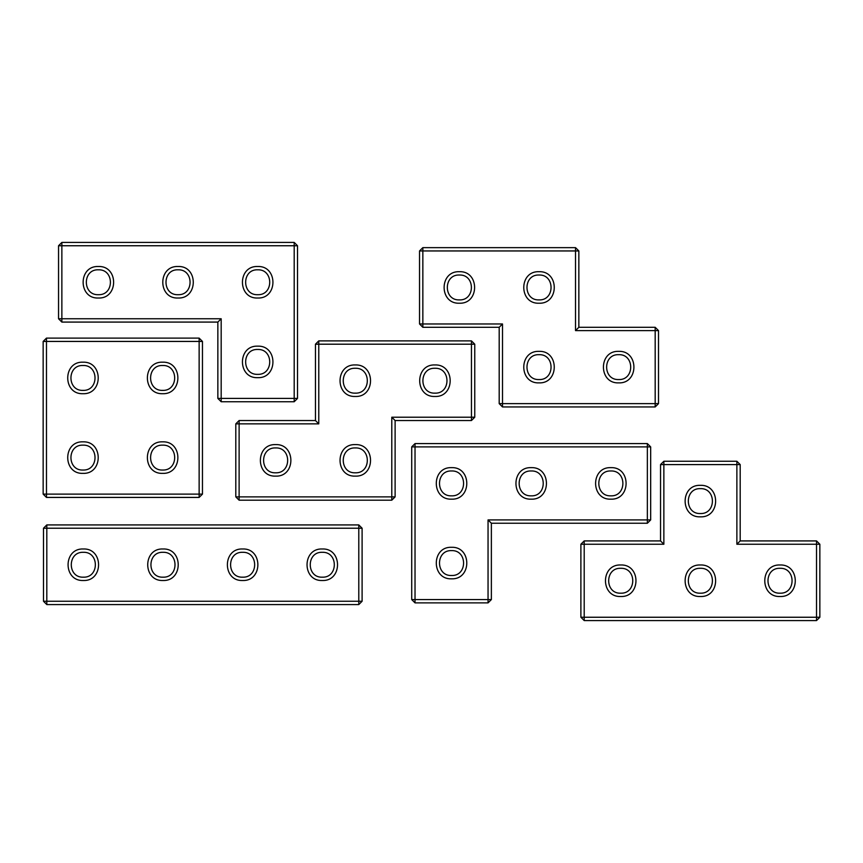 <?xml version="1.0" encoding="UTF-8"?>
<svg xmlns="http://www.w3.org/2000/svg" width="863" height="863" viewBox="0 0 863 863"><rect width="100%" height="100%" fill="white"/><g stroke="black" fill="none" stroke-linecap="round" stroke-linejoin="round"><path stroke-width="1.29" d="M83.323 580.508C103.646 581.371 103.646 548.113 83.323 548.976C62.988 548.113 62.988 581.371 83.323 580.508M83.323 577.185C67.271 577.876 67.271 551.619 83.323 552.298C99.364 551.619 99.364 577.876 83.323 577.185M46.807 528.232L358.792 528.232L358.792 601.252L46.807 601.252L46.807 528.232L43.495 528.232L46.807 524.92L46.807 528.232M162.967 580.508C183.301 581.371 183.301 548.113 162.967 548.976C142.643 548.113 142.643 581.371 162.967 580.508M242.622 580.508C262.956 581.371 262.956 548.113 242.622 548.976C222.298 548.113 222.298 581.371 242.622 580.508M322.277 580.508C342.611 581.371 342.611 548.113 322.277 548.976C301.953 548.113 301.953 581.371 322.277 580.508M162.967 577.185C146.926 577.876 146.926 551.619 162.967 552.298C179.019 551.619 179.019 577.876 162.967 577.185M322.277 577.185C306.236 577.876 306.236 551.619 322.277 552.298C338.328 551.619 338.328 577.876 322.277 577.185M242.622 577.185C226.581 577.876 226.581 551.619 242.622 552.298C258.673 551.619 258.673 577.876 242.622 577.185M43.495 601.252L46.807 601.252L46.807 604.575L43.495 601.252L43.495 528.232M358.792 604.575L358.792 601.252L362.104 601.252L358.792 604.575L46.807 604.575M362.104 528.232L358.792 528.232L358.792 524.92L362.104 528.232L362.104 601.252M358.792 524.92L46.807 524.92M275.631 476.128C295.955 476.991 295.955 443.733 275.631 444.596C255.297 443.733 255.297 476.991 275.631 476.128M275.631 472.805C259.58 473.496 259.58 447.239 275.631 447.919C291.672 447.239 291.672 473.496 275.631 472.805M239.116 496.872L239.116 423.852L318.771 423.852L318.771 344.197L471.446 344.197L471.446 417.217L391.791 417.217L391.791 496.872L239.116 496.872L239.116 500.195L235.804 496.872L239.116 496.872M434.93 396.473C455.265 397.336 455.265 364.078 434.93 364.941C414.607 364.078 414.607 397.336 434.93 396.473M355.286 396.473C375.61 397.336 375.61 364.078 355.286 364.941C334.952 364.078 334.952 397.336 355.286 396.473M355.286 476.128C375.61 476.991 375.61 443.733 355.286 444.596C334.952 443.733 334.952 476.991 355.286 476.128M355.286 472.805C339.235 473.496 339.235 447.239 355.286 447.919C371.327 447.239 371.327 473.496 355.286 472.805M355.286 393.15C339.235 393.841 339.235 367.584 355.286 368.264C371.327 367.584 371.327 393.841 355.286 393.15M434.93 393.15C418.889 393.841 418.889 367.584 434.93 368.264C450.982 367.584 450.982 393.841 434.93 393.15M471.446 420.54L471.446 417.217L474.758 417.217L471.446 420.54L395.114 420.54L391.791 417.217M474.758 344.197L471.446 344.197L471.446 340.885L474.758 344.197L474.758 417.217M318.771 340.885L318.771 344.197L315.459 344.197L318.771 340.885L471.446 340.885M391.791 500.195L391.791 496.872L395.114 496.872L391.791 500.195L239.116 500.195M239.116 420.54L239.116 423.852L235.804 423.852L239.116 420.54L315.459 420.54L318.771 423.852M235.804 423.852L235.804 496.872M315.459 344.197L315.459 420.54M395.114 496.872L395.114 420.54M257.681 349.461C273.733 348.781 273.733 375.038 257.681 374.359C241.64 375.038 241.64 348.781 257.681 349.461M178.026 266.494C157.702 265.621 157.702 298.889 178.026 298.026C198.361 298.889 198.361 265.621 178.026 266.494M178.026 269.806C194.078 269.127 194.078 295.383 178.026 294.704C161.985 295.383 161.985 269.127 178.026 269.806M61.866 245.75L294.197 245.75L294.197 398.415L221.176 398.415L221.176 318.76L61.866 318.76L61.866 245.75L58.544 245.75L61.866 242.427L61.866 245.75M98.371 266.494C78.048 265.621 78.048 298.889 98.371 298.026C118.706 298.889 118.706 265.621 98.371 266.494M257.681 266.494C237.357 265.621 237.357 298.889 257.681 298.026C278.015 298.889 278.015 265.621 257.681 266.494M257.681 346.149C237.357 345.276 237.357 378.544 257.681 377.67C278.015 378.544 278.015 345.276 257.681 346.149M98.371 269.806C114.423 269.127 114.423 295.383 98.371 294.704C82.33 295.383 82.33 269.127 98.371 269.806M257.681 269.806C273.733 269.127 273.733 295.383 257.681 294.704C241.64 295.383 241.64 269.127 257.681 269.806M58.544 318.76L61.866 318.76L61.866 322.082L58.544 318.76L58.544 245.75M217.854 398.415L221.176 398.415L221.176 401.737L217.854 398.415L217.854 322.082L221.176 318.76M294.197 401.737L294.197 398.415L297.508 398.415L294.197 401.737L221.176 401.737M297.508 245.75L294.197 245.75L294.197 242.427L297.508 245.75L297.508 398.415M294.197 242.427L61.866 242.427M61.866 322.082L217.854 322.082M82.977 470.044C66.926 470.723 66.926 444.467 82.977 445.146C99.029 444.467 99.029 470.723 82.977 470.044M82.977 393.711C103.301 394.574 103.301 361.317 82.977 362.18C62.643 361.317 62.643 394.574 82.977 393.711M82.977 390.389C66.926 391.068 66.926 364.812 82.977 365.491C99.029 364.812 99.029 391.068 82.977 390.389M199.137 341.435L199.137 494.111L46.473 494.111L46.473 341.435L199.137 341.435L199.137 338.113L202.46 341.435L199.137 341.435M162.632 393.711C182.956 394.574 182.956 361.317 162.632 362.18C142.298 361.317 142.298 394.574 162.632 393.711M162.632 473.366C182.956 474.229 182.956 440.971 162.632 441.834C142.298 440.971 142.298 474.229 162.632 473.366M82.977 473.366C103.301 474.229 103.301 440.971 82.977 441.834C62.643 440.971 62.643 474.229 82.977 473.366M162.632 390.389C146.581 391.068 146.581 364.812 162.632 365.491C178.684 364.812 178.684 391.068 162.632 390.389M162.632 470.044C146.581 470.723 146.581 444.467 162.632 445.146C178.684 444.467 178.684 470.723 162.632 470.044M46.473 338.113L46.473 341.435L43.15 341.435L46.473 338.113L199.137 338.113M199.137 497.422L199.137 494.111L202.46 494.111L199.137 497.422L46.473 497.422L43.15 494.111L46.473 494.111L46.473 497.422M202.46 494.111L202.46 341.435M43.15 341.435L43.15 494.111M700.368 513.539C684.316 514.219 684.316 487.962 700.368 488.641C716.419 487.962 716.419 514.219 700.368 513.539M700.368 596.506C720.702 597.379 720.702 564.111 700.368 564.974C680.044 564.111 680.044 597.379 700.368 596.506M700.368 593.194C684.316 593.873 684.316 567.617 700.368 568.296C716.419 567.617 716.419 593.873 700.368 593.194M736.873 464.585L736.873 544.24L816.527 544.24L816.527 617.25L584.208 617.25L584.208 544.24L663.863 544.24L663.863 464.585L736.873 464.585L736.873 461.263L740.195 464.585L736.873 464.585M700.368 516.851C720.702 517.724 720.702 484.456 700.368 485.33C680.044 484.456 680.044 517.724 700.368 516.851M780.023 596.506C800.357 597.379 800.357 564.111 780.023 564.974C759.699 564.111 759.699 597.379 780.023 596.506M620.713 596.506C641.047 597.379 641.047 564.111 620.713 564.974C600.389 564.111 600.389 597.379 620.713 596.506M780.023 593.194C763.971 593.873 763.971 567.617 780.023 568.296C796.074 567.617 796.074 593.873 780.023 593.194M620.713 593.194C604.661 593.873 604.661 567.617 620.713 568.296C636.765 567.617 636.765 593.873 620.713 593.194M663.863 461.263L663.863 464.585L660.54 464.585L663.863 461.263L736.873 461.263M736.873 544.24L740.195 540.918L740.195 464.585M819.85 544.24L816.527 544.24L816.527 540.918L819.85 544.24L819.85 617.25L816.527 620.573L816.527 617.25L819.85 617.25M816.527 540.918L740.195 540.918M584.208 540.918L584.208 544.24L580.885 544.24L584.208 540.918L660.54 540.918L663.863 544.24M580.885 617.25L584.208 617.25L584.208 620.573L580.885 617.25L580.885 544.24M584.208 620.573L816.527 620.573M660.54 464.585L660.54 540.918M451.543 547.293C431.209 546.43 431.209 579.688 451.543 578.825C471.867 579.688 471.867 546.43 451.543 547.293M451.543 550.616C467.584 549.925 467.584 576.193 451.543 575.502C435.491 576.193 435.491 549.925 451.543 550.616M415.027 599.569L415.027 446.894L647.358 446.894L647.358 519.914L488.048 519.914L488.048 599.569L415.027 599.569L415.027 602.881L411.716 599.569L415.027 599.569M610.842 467.638C590.519 466.775 590.519 500.033 610.842 499.17C631.177 500.033 631.177 466.775 610.842 467.638M451.543 467.638C431.209 466.775 431.209 500.033 451.543 499.17C471.867 500.033 471.867 466.775 451.543 467.638M531.198 467.638C510.864 466.775 510.864 500.033 531.198 499.17C551.522 500.033 551.522 466.775 531.198 467.638M531.198 470.961C547.239 470.27 547.239 496.538 531.198 495.847C515.146 496.538 515.146 470.27 531.198 470.961M610.842 470.961C626.894 470.27 626.894 496.538 610.842 495.847C594.801 496.538 594.801 470.27 610.842 470.961M451.543 470.961C467.584 470.27 467.584 496.538 451.543 495.847C435.491 496.538 435.491 470.27 451.543 470.961M650.67 519.914L647.358 523.237L647.358 519.914L650.67 519.914L650.67 446.894L647.358 446.894L647.358 443.582L650.67 446.894M488.048 519.914L491.371 523.237L647.358 523.237M491.371 599.569L488.048 602.881L488.048 599.569L491.371 599.569L491.371 523.237M411.716 446.894L415.027 443.582L415.027 446.894L411.716 446.894L411.716 599.569M647.358 443.582L415.027 443.582M415.027 602.881L488.048 602.881M618.674 379.558C602.622 380.249 602.622 353.981 618.674 354.671C634.715 353.981 634.715 380.249 618.674 379.558M539.019 382.881C559.343 383.744 559.343 350.486 539.019 351.349C518.685 350.486 518.685 383.744 539.019 382.881M539.019 379.558C522.967 380.249 522.967 353.981 539.019 354.671C555.06 353.981 555.06 380.249 539.019 379.558M575.524 250.95L575.524 330.605L655.179 330.605L655.179 403.625L502.503 403.625L502.503 323.97L422.848 323.97L422.848 250.95L575.524 250.95L575.524 247.638L578.846 250.95L575.524 250.95M618.674 382.881C638.998 383.744 638.998 350.486 618.674 351.349C598.339 350.486 598.339 383.744 618.674 382.881M459.364 303.226C479.688 304.089 479.688 270.831 459.364 271.694C439.03 270.831 439.03 304.089 459.364 303.226M539.019 303.226C559.343 304.089 559.343 270.831 539.019 271.694C518.685 270.831 518.685 304.089 539.019 303.226M539.019 299.903C522.967 300.594 522.967 274.326 539.019 275.017C555.06 274.326 555.06 300.594 539.019 299.903M459.364 299.903C443.312 300.594 443.312 274.326 459.364 275.017C475.405 274.326 475.405 300.594 459.364 299.903M422.848 327.293L419.537 323.97L422.848 323.97L422.848 327.293L499.192 327.293L499.192 403.625L502.503 403.625L502.503 406.948L499.192 403.625M419.537 250.95L422.848 247.638L422.848 250.95L419.537 250.95L419.537 323.97M575.524 330.605L578.846 327.293L578.846 250.95M658.501 403.625L655.179 406.948L655.179 403.625L658.501 403.625L658.501 330.605L655.179 330.605L655.179 327.293L658.501 330.605M655.179 327.293L578.846 327.293M502.503 406.948L655.179 406.948M502.503 323.97L499.192 327.293M575.524 247.638L422.848 247.638"/></g></svg>
